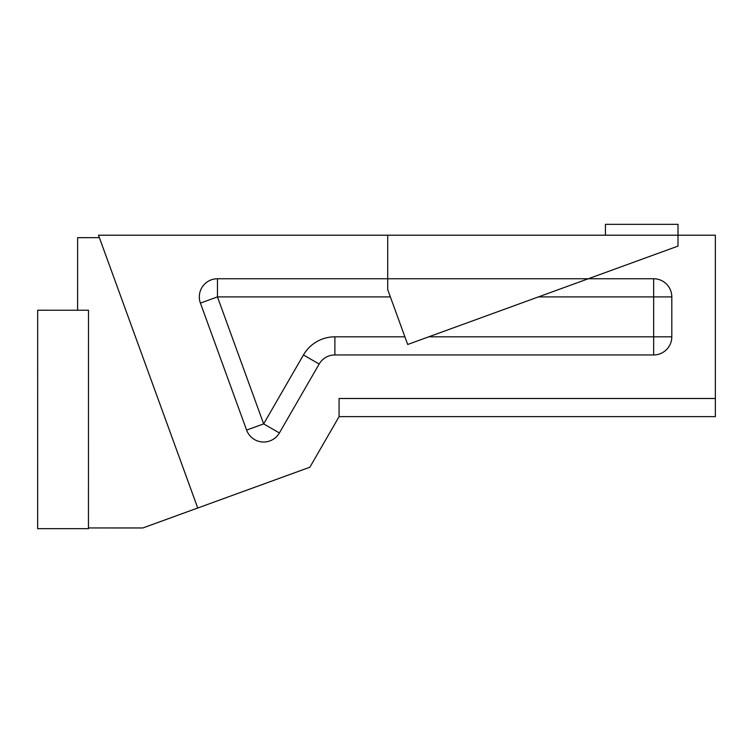 <?xml version="1.0" encoding="UTF-8"?>
<svg xmlns="http://www.w3.org/2000/svg" width="753" height="753" viewBox="0 0 753 753"><rect width="100%" height="100%" fill="white"/><g stroke="black" fill="none" stroke-linecap="round" stroke-linejoin="round"><path stroke-width="1.13" d="M88.449 527.947L142.882 527.957L197.728 508.002L98.492 235.209L715.35 235.209L715.35 416.644L715.35 398.497L339.066 398.497L339.066 416.644L309.869 467.218L197.728 508.011L98.492 235.209L715.35 235.209L715.35 398.497L339.066 398.497L339.066 416.644L715.35 416.644L339.066 416.644L309.869 467.218L197.728 508.011L99.387 237.666L77.615 237.656L77.597 310.227M370.636 416.644L682.689 416.644L370.636 416.644M653.66 278.751L217.466 278.751A18.147 18.147 0 0 0 200.411 303.101L246.608 430.085A18.147 18.147 0 0 0 279.372 432.956L319.168 364.028A18.147 18.147 0 0 1 334.878 354.955L653.66 354.955A18.147 18.147 0 0 0 671.808 336.817L671.808 296.898A18.147 18.147 0 0 0 653.66 278.751L217.466 278.751A18.147 18.147 0 0 0 200.411 303.101L246.608 430.085A18.147 18.147 0 0 0 279.372 432.956L319.168 364.028A18.147 18.147 0 0 1 334.878 354.955L653.66 354.955A18.147 18.147 0 0 0 671.808 336.817L671.808 296.898A18.147 18.147 0 0 0 653.66 278.751L653.66 296.898L538.433 296.898L653.66 296.898L653.66 336.817L653.66 296.898L671.808 296.898L653.66 296.898L653.66 278.751M263.654 423.883L279.372 432.956L263.654 423.883L246.608 430.085L263.654 423.883L303.45 354.955L319.168 364.028L303.45 354.955A36.285 36.285 0 0 1 334.878 336.817L404.888 336.817L334.878 336.817A36.285 36.285 0 0 0 303.45 354.955L263.654 423.883L217.466 296.898L200.411 303.101L217.466 296.898L217.466 278.751L217.466 296.898L263.654 423.883M88.449 528.672L88.487 310.236L37.688 310.227L37.65 528.662L88.449 528.672M407.684 344.488L678.011 246.099L678.011 224.328L605.44 224.328L605.44 235.209L387.72 235.209L387.72 289.641L407.684 344.488M390.365 296.898L217.466 296.898L390.365 296.898M334.878 354.955L334.878 336.817L334.878 354.955M428.777 336.817L653.66 336.817L653.66 354.955L653.66 336.817L671.808 336.817L428.777 336.817"/></g></svg>
